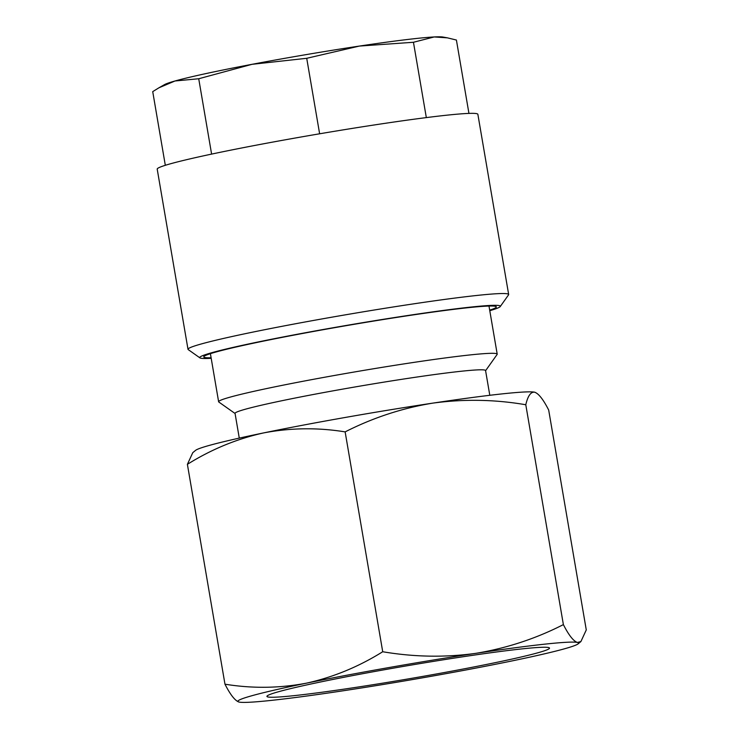 <?xml version="1.0" encoding="UTF-8"?>
<svg xmlns="http://www.w3.org/2000/svg" width="739" height="739" viewBox="0 0 739 739"><rect width="100%" height="100%" fill="white"/><g stroke="black" fill="none" stroke-linecap="round" stroke-linejoin="round"><path stroke-width="1.11" d="M211.105 357.768A148.428 6.808 -9.7 0 1 203.844 356.586A148.428 6.808 -9.7 0 1 352.124 324.652A148.428 6.808 -9.7 0 1 496.137 306.62A148.428 6.808 -9.7 0 1 489.68 310.149M489.772 310.694A152.493 6.993 170.3 0 0 500.248 306.556L508.552 294.861A162.654 7.464 170.3 0 0 508.663 294.491L477.865 114.305A162.654 7.464 170.3 0 0 319.811 133.759A162.654 7.464 170.3 0 0 157.204 169.12L188.002 349.307A162.654 7.464 170.3 0 0 188.233 349.612L199.946 357.888A152.493 6.993 170.3 0 0 211.197 358.304M508.663 294.491A162.654 7.464 170.3 0 0 350.609 313.946A162.654 7.464 170.3 0 0 188.002 349.307M500.248 306.556A152.493 6.993 170.3 0 0 352.18 324.449A152.493 6.993 170.3 0 0 199.946 357.888M278.464 691.75A143.338 6.577 170.3 0 0 267.028 696.083A143.338 6.577 170.3 0 0 377.038 684.074A143.338 6.577 170.3 0 0 537.983 652.759A143.338 6.577 170.3 0 0 549.317 647.835A143.338 6.577 170.3 0 0 433.045 661.451A143.338 6.577 170.3 0 0 278.464 691.75M485.597 370.692L497.107 354.461A141.306 6.485 170.3 0 0 497.208 354.147A141.306 6.485 170.3 0 0 413.046 362.516A141.306 6.485 170.3 0 0 218.624 401.767A141.306 6.485 170.3 0 0 218.827 402.034L235.076 413.507M489.8 395.291L485.569 370.562A127.08 5.829 170.3 0 0 409.886 378.082A127.08 5.829 170.3 0 0 235.048 413.378L239.279 438.116M192.768 452.684L187.392 464.332C211.483 449.303 236.905 438.827 263.666 432.906A172.824 7.926 170.3 0 0 195.521 450.402L192.768 452.684M432.869 403.115A172.824 7.926 170.3 0 0 263.666 432.906C290.63 427.789 317.788 427.447 345.141 431.881C373.093 417.683 402.33 408.094 432.869 403.115C463.944 398.903 494.918 399.448 525.789 404.75C527.868 395.882 530.814 391.698 534.648 392.206A172.824 7.926 170.3 0 0 432.869 403.115M535.202 392.372A172.824 7.926 170.3 0 0 535.156 392.354A172.824 7.926 170.3 0 0 534.648 392.206L535.156 392.354M534.648 392.206C538.62 393.517 543.304 399.476 548.689 410.062L586.276 629.914L580.9 641.563L577.418 642.459C573.446 641.147 568.762 635.189 563.377 624.603C535.812 638.681 506.566 648.269 475.648 653.368C444.98 657.59 414.006 657.045 382.719 651.743C358.637 666.772 333.206 677.247 306.445 683.169C279.481 688.286 252.322 688.628 224.97 684.194C230.374 694.799 235.057 700.748 239.02 702.05A172.824 7.926 170.3 0 0 340.799 691.141A172.824 7.926 170.3 0 0 510.002 661.34A172.824 7.926 170.3 0 0 578.138 643.854A172.824 7.926 170.3 0 0 577.418 642.459A172.824 7.926 170.3 0 0 475.648 653.368A172.824 7.926 170.3 0 0 306.445 683.169A172.824 7.926 170.3 0 0 238.512 701.902A172.824 7.926 170.3 0 0 239.02 702.05M345.141 431.881L382.719 651.743M187.392 464.332L224.97 684.194M525.789 404.75L563.377 624.603M468.942 113.4L456.406 40.035L447.391 37.846L434.209 36.95A142.322 6.531 170.3 0 0 359.376 46.077L413.452 42.271L434.209 36.95A142.322 6.531 170.3 0 1 442.873 37.033L447.4 37.837M426.329 117.603L413.452 42.271M319.627 133.787L306.722 58.298L359.376 46.077A142.322 6.531 170.3 0 0 252.008 64.321L306.722 58.298M211.603 154.1L198.726 78.75L252.008 64.321A142.322 6.531 170.3 0 0 175.004 80.985L198.726 78.75M165.314 165.296L152.724 91.627L158.922 87.802L175.004 80.985A142.322 6.531 170.3 0 0 164.538 84.606L158.913 87.793M488.987 306.048L497.208 354.147M210.403 353.667L218.624 401.767M578.138 643.854L580.9 641.563"/></g></svg>
